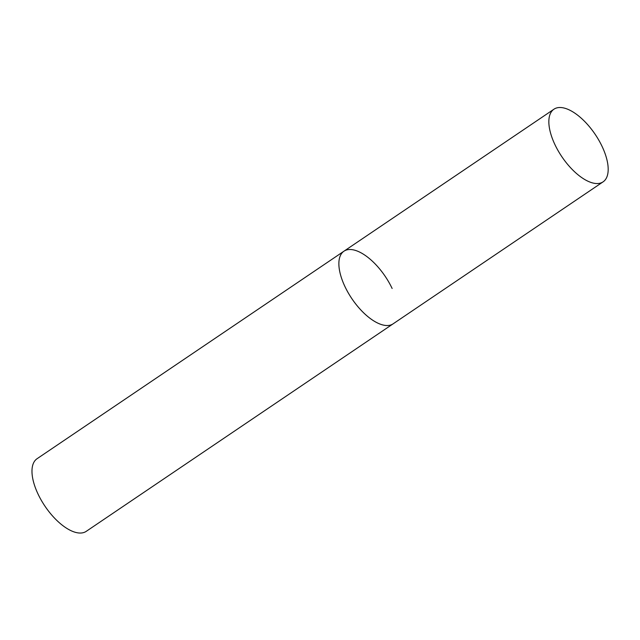 <?xml version="1.0" encoding="UTF-8"?>
<svg xmlns="http://www.w3.org/2000/svg" width="640" height="640" viewBox="0 0 640 640"><rect width="100%" height="100%" fill="white"/><g stroke="black" fill="none" stroke-linecap="round" stroke-linejoin="round"><path stroke-width="0.96" d="M386.512 325.528A43.856 20.064 55.9 0 0 393.104 323.848A43.856 20.064 -124.1 0 1 344.944 286.56A43.856 20.064 -124.1 0 1 343.976 251.184A43.856 20.064 55.9 0 0 348.16 292.728A43.856 20.064 55.9 0 0 386.512 325.528M596.488 183.544A43.856 20.064 55.9 0 0 603.08 181.856A43.856 20.064 55.9 0 0 598.896 140.32A43.856 20.064 55.9 0 0 560.544 107.512A43.856 20.064 55.9 0 0 553.952 109.2A43.856 20.064 55.9 0 0 558.136 150.744A43.856 20.064 55.9 0 0 596.488 183.544M553.952 109.2L343.976 251.184A43.856 20.064 -124.1 0 1 392.136 288.472M603.08 181.856L86.216 531.36A43.856 20.064 -124.1 0 1 38.048 494.08A43.856 20.064 -124.1 0 1 37.08 458.704L343.976 251.184"/></g></svg>
